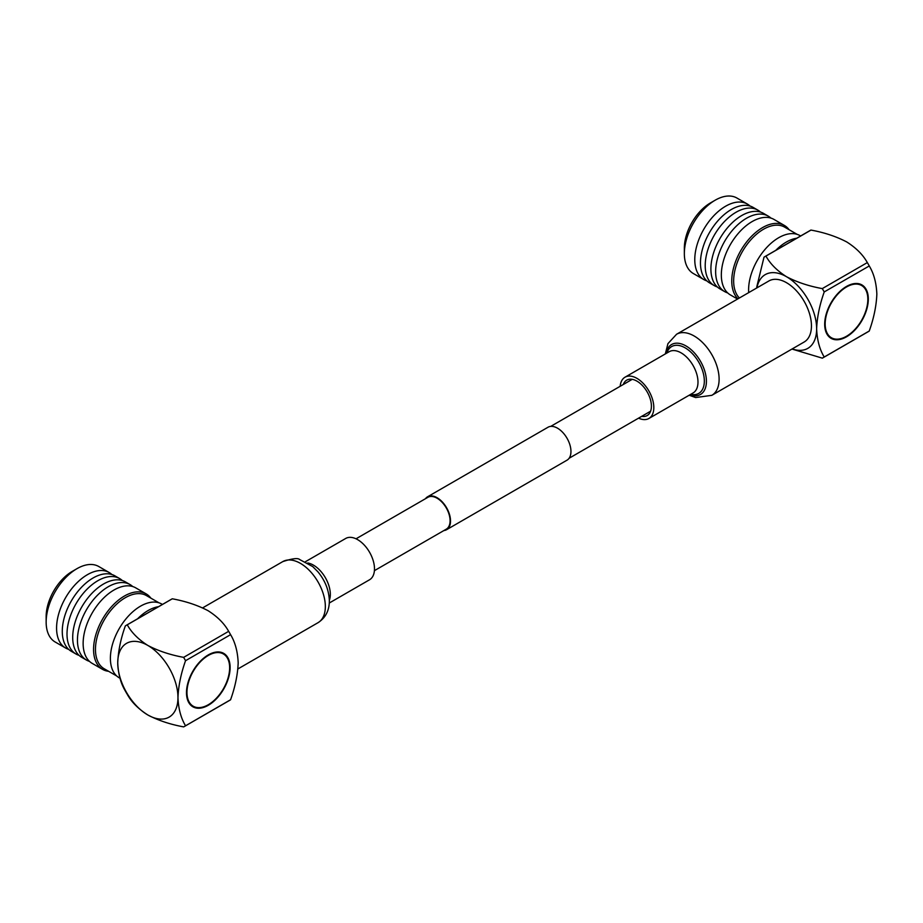 <?xml version="1.0" encoding="UTF-8"?>
<svg xmlns="http://www.w3.org/2000/svg" width="923" height="923" viewBox="0 0 923 923"><rect width="100%" height="100%" fill="white"/><g stroke="black" fill="none" stroke-linecap="round" stroke-linejoin="round"><path stroke-width="1.38" d="M443.882 530.552A19.002 10.972 -120 0 0 446.582 529.698A19.002 10.972 -120 0 0 449.501 514.469A19.002 10.972 -120 0 0 437.087 497.716A19.002 10.972 -120 0 0 427.58 496.782A19.002 10.972 -120 0 0 425.491 498.685M446.582 529.698L567.022 460.173A19.002 10.972 -120 0 0 569.929 444.932A19.002 10.972 -120 0 0 557.515 428.191A19.002 10.972 -120 0 0 548.008 427.245L427.58 496.782M374.415 570.656L446.282 529.167A18.391 10.614 -120 0 0 449.097 514.434A18.391 10.614 -120 0 0 437.087 498.224A18.391 10.614 -120 0 0 427.88 497.312L356.024 538.801M789.073 229.689A43.589 25.163 120 0 0 784.377 225.431L773.947 219.409A43.589 25.163 120 0 0 752.153 221.566A43.589 25.163 120 0 0 722.778 263.343A43.589 25.163 120 0 0 730.358 294.899L737.558 299.052M727.705 292.926A43.589 25.163 -60 0 1 724.67 291.61A43.589 25.163 -60 0 1 717.09 260.055A43.589 25.163 -60 0 1 746.465 218.278A43.589 25.163 -60 0 1 768.248 216.12A43.589 25.163 -60 0 1 770.913 218.082M768.248 216.12L763.517 213.386A43.589 25.163 120 0 0 741.723 215.544A43.589 25.163 120 0 0 712.348 257.321A43.589 25.163 120 0 0 719.928 288.876L724.67 291.61M717.263 286.915A43.589 25.163 -60 0 1 714.24 285.588A43.589 25.163 -60 0 1 706.66 254.033A43.589 25.163 -60 0 1 736.035 212.255A43.589 25.163 -60 0 1 757.818 210.098A43.589 25.163 -60 0 1 760.483 212.059M757.818 210.098L753.076 207.363A43.589 25.163 120 0 0 731.293 209.521A43.589 25.163 120 0 0 701.918 251.298A43.589 25.163 120 0 0 709.499 282.853L714.24 285.588M706.833 280.892A43.589 25.163 -60 0 1 703.811 279.565A43.589 25.163 -60 0 1 696.219 248.01A43.589 25.163 -60 0 1 725.593 206.233A43.589 25.163 -60 0 1 747.388 204.075A43.589 25.163 -60 0 1 750.053 206.037M800.633 235.976L799.987 235.607A42.585 24.586 120 0 0 767.175 247.018A42.585 24.586 120 0 0 748.599 289.868A42.585 24.586 120 0 0 748.691 292.626M756.629 288.045A42.585 24.586 -60 0 1 756.895 286.326L756.71 287.988M775.816 250.306A42.585 24.586 -60 0 1 796.757 238.215M846.506 286.442L846.506 286.442A30.84 17.814 120 0 0 824.689 324.215A30.84 17.814 120 0 0 846.506 336.814A30.84 17.814 120 0 0 868.312 299.029A30.84 17.814 120 0 0 846.506 286.442L846.506 286.442M824.701 323.938A30.171 17.422 120 0 0 830.942 337.483A30.171 17.422 120 0 0 831.185 337.622M861.355 285.357A30.171 17.422 120 0 0 861.113 285.219A30.171 17.422 120 0 0 846.264 286.58M846.506 286.984A30.171 17.422 -60 0 1 861.597 285.495A30.171 17.422 -60 0 1 866.212 309.678A30.171 17.422 -60 0 1 846.506 336.26A30.171 17.422 -60 0 1 831.415 337.76A30.171 17.422 -60 0 1 826.789 313.578A30.171 17.422 -60 0 1 846.506 286.984M797.16 234.361L784.654 227.139A42.239 24.39 120 0 0 763.529 229.227A42.239 24.39 120 0 0 736.9 263.47A42.239 24.39 120 0 0 739.404 297.991M784.377 225.431A43.589 25.163 120 0 0 762.583 227.589A43.589 25.163 120 0 0 734.996 263.228A43.589 25.163 120 0 0 737.973 298.81M747.388 204.075L736.958 198.053A43.589 25.163 120 0 0 715.163 200.21L715.163 200.21A43.589 25.163 120 0 0 684.347 253.594A43.589 25.163 120 0 0 693.369 273.543L703.811 279.565M710.422 202.945L715.163 200.21L710.422 202.945A36.885 21.298 120 0 0 684.347 248.114L684.347 253.594M792.211 348.917A42.585 24.586 -120 0 0 816.636 328.876A42.585 24.586 -120 0 0 786.523 276.727A42.585 24.586 -120 0 0 756.964 287.849M791.969 349.056L822.278 358.136A58.311 33.666 -120 0 0 824.216 357.016C819.647 349.482 817.12 340.102 816.636 328.876C817.097 317.2 819.624 304.902 824.216 291.968A58.311 33.666 -120 0 0 822.278 288.599C808.894 286.165 796.976 282.196 786.523 276.727C777.108 270.751 770.244 263.874 765.952 256.086A58.311 33.666 -120 0 0 764.002 257.205L756.895 286.326M765.952 256.086L810.994 230.081C824.377 232.527 836.296 236.484 846.737 241.953C856.163 247.929 863.017 254.806 867.32 262.594L822.278 288.599M765.917 256.063A58.334 33.678 60 0 0 764.948 256.582A58.334 33.678 60 0 0 764.002 257.171L764.002 257.205M822.312 288.622A58.334 33.678 60 0 1 824.216 291.933L869.258 265.962C873.839 273.496 876.365 282.876 876.85 294.102C876.389 305.778 873.862 318.077 869.258 331.011L824.216 357.016A58.334 33.678 60 0 1 823.281 357.628A58.334 33.678 60 0 1 822.312 358.159L822.278 358.136M869.258 265.928A58.334 33.678 -120 0 0 867.355 262.617M810.959 230.058A58.334 33.678 -120 0 0 809.99 230.577L764.948 256.582M823.281 357.628L868.324 331.622A58.334 33.678 -120 0 0 869.258 331.045M89.496 661.387A43.589 25.163 -60 0 1 86.474 660.072A43.589 25.163 -60 0 1 78.893 628.517A43.589 25.163 -60 0 1 108.268 586.74A43.589 25.163 -60 0 1 130.051 584.582A43.589 25.163 -60 0 1 132.716 586.543M150.864 598.15A43.589 25.163 120 0 0 146.18 593.893L135.75 587.87A43.589 25.163 120 0 0 113.956 590.028A43.589 25.163 120 0 0 84.581 631.805A43.589 25.163 120 0 0 92.162 663.36L102.591 669.383A43.589 25.163 120 0 0 108.626 671.309M79.066 655.365A43.589 25.163 -60 0 1 76.044 654.049A43.589 25.163 -60 0 1 68.452 622.494A43.589 25.163 -60 0 1 97.826 580.717A43.589 25.163 -60 0 1 119.621 578.559A43.589 25.163 -60 0 1 122.286 580.521M130.051 584.582L125.309 581.848A43.589 25.163 120 0 0 103.526 584.005A43.589 25.163 120 0 0 74.152 625.782A43.589 25.163 120 0 0 81.732 657.338L86.474 660.072M68.637 649.342A43.589 25.163 -60 0 1 65.614 648.027A43.589 25.163 -60 0 1 58.022 616.472A43.589 25.163 -60 0 1 87.397 574.694A43.589 25.163 -60 0 1 109.191 572.537A43.589 25.163 -60 0 1 111.856 574.498M119.621 578.559L114.879 575.825A43.589 25.163 120 0 0 93.085 577.983A43.589 25.163 120 0 0 63.722 619.76A43.589 25.163 120 0 0 71.302 651.315L76.044 654.049M162.436 604.438L161.79 604.069A42.585 24.586 120 0 0 128.978 615.468A42.585 24.586 120 0 0 110.391 658.318A42.585 24.586 120 0 0 119.217 677.817L120.002 678.267M208.31 654.903L208.31 654.903A30.84 17.814 120 0 0 186.492 692.677A30.84 17.814 120 0 0 208.31 705.276A30.84 17.814 120 0 0 230.115 667.491A30.84 17.814 120 0 0 208.31 654.903M223.158 653.819A30.171 17.422 120 0 0 222.916 653.68A30.171 17.422 120 0 0 208.067 655.042M186.492 692.4A30.171 17.422 120 0 0 192.745 705.945A30.171 17.422 120 0 0 192.988 706.083M208.31 704.722A30.171 17.422 -60 0 1 193.219 706.222A30.171 17.422 -60 0 1 188.592 682.039A30.171 17.422 -60 0 1 208.31 655.445A30.171 17.422 -60 0 1 223.389 653.957A30.171 17.422 -60 0 1 228.016 678.128A30.171 17.422 -60 0 1 208.31 704.722M158.964 602.811L146.457 595.6A42.239 24.39 120 0 0 125.332 597.689A42.239 24.39 120 0 0 97.734 634.92A42.239 24.39 120 0 0 104.207 668.76L116.713 675.982M146.18 593.893A43.589 25.163 120 0 0 124.386 596.05A43.589 25.163 120 0 0 95.911 634.459A43.589 25.163 120 0 0 102.591 669.383M46.15 622.056L46.15 616.576A36.885 21.298 120 0 1 72.225 571.406L76.967 568.672A43.589 25.163 120 0 0 46.15 622.056A43.589 25.163 120 0 0 55.172 642.004L65.614 648.027M238.18 662.841C237.719 674.505 235.192 686.816 230.588 699.738L185.546 725.79C180.977 718.221 178.439 708.841 177.966 697.603C178.427 685.939 180.954 673.628 185.546 660.706L230.588 634.655C235.169 642.223 237.696 651.615 238.18 662.841M208.067 610.691C217.482 616.656 224.347 623.544 228.65 631.332L183.642 657.361C170.224 654.892 158.306 650.934 147.853 645.454C138.438 639.489 131.574 632.613 127.27 624.813L172.289 598.796C185.708 601.254 197.626 605.211 208.067 610.691M183.608 726.874L183.642 726.886A58.311 33.666 -120 0 0 185.546 725.743L185.546 725.743A58.334 33.678 60 0 1 184.612 726.366A58.334 33.678 60 0 1 183.642 726.886C170.109 724.382 158.191 720.425 147.853 714.99A42.585 24.586 60 0 1 117.74 662.841C118.202 673.975 120.74 683.366 125.332 690.981A58.311 33.666 -120 0 0 127.27 694.35C131.504 702.08 138.369 708.956 147.853 714.99A42.585 24.586 60 0 0 177.966 697.603A42.585 24.586 60 0 0 147.853 645.454A42.585 24.586 60 0 0 117.74 662.841C118.225 651.05 120.751 638.751 125.332 625.932A58.334 33.678 60 0 1 126.266 625.321A58.334 33.678 60 0 1 127.247 624.802A58.311 33.666 -120 0 0 125.332 625.932L125.332 625.898M127.247 694.327L127.27 694.35A58.334 33.678 60 0 1 125.332 691.015L125.332 690.981M230.588 634.655L230.588 634.701A58.334 33.678 -120 0 0 228.685 631.355M184.612 726.366L229.654 700.361A58.334 33.678 -120 0 0 230.588 699.784M185.546 660.706A58.311 33.666 -120 0 0 183.608 657.338L183.608 657.338A58.334 33.678 60 0 1 185.546 660.66M172.289 598.796L172.324 598.808A58.334 33.678 -120 0 0 171.32 599.315L126.266 625.321M137.619 618.768A42.585 24.586 -60 0 1 158.56 606.676M109.191 572.537L98.761 566.514A43.589 25.163 120 0 0 76.967 568.672L72.225 571.406M623.313 384.476A20.433 11.803 60 0 1 626.74 380.138A20.433 11.803 60 0 1 636.962 381.153A20.433 11.803 60 0 1 650.311 399.163A20.433 11.803 60 0 1 647.185 415.535A20.433 11.803 60 0 1 641.704 416.342M786.523 282.703A35.259 20.352 60 0 1 809.552 313.774A35.259 20.352 60 0 1 804.152 342.018L711.818 395.332A35.259 20.352 60 0 0 717.217 367.089A35.259 20.352 60 0 0 694.188 336.018A35.259 20.352 60 0 0 676.559 334.264L768.894 280.961A35.259 20.352 60 0 1 786.523 282.703M620.175 386.287A23.848 13.764 60 0 1 625.044 377.184A23.848 13.764 60 0 1 636.962 378.372A23.848 13.764 60 0 1 652.538 399.382A23.848 13.764 60 0 1 648.881 418.488A23.848 13.764 60 0 1 638.578 418.154M329.269 603.019L369.558 579.759A23.848 13.764 -120 0 0 374.484 568.372A23.848 13.764 -120 0 0 363.893 544.651A23.848 13.764 -120 0 0 345.71 538.455L305.421 561.715M665.968 353.555A28.855 16.66 60 0 1 686.02 345.963A28.855 16.66 60 0 1 706.326 379.041A28.855 16.66 60 0 1 689.816 394.859M666.914 353.013A27.044 15.61 60 0 1 685.212 347.89A27.044 15.61 60 0 1 704.134 377.669A27.044 15.61 60 0 1 690.762 394.317M625.044 377.184L669.21 351.686A23.848 13.764 60 0 1 681.128 352.874A23.848 13.764 60 0 1 696.703 373.884A23.848 13.764 60 0 1 693.058 392.99L648.881 418.488M282.784 561.611C292.303 558.496 297.933 557.815 299.675 559.557L312.735 566.595L317.904 571.799C325.023 580.405 328.83 589.901 329.326 600.273C329.523 610.172 325.761 617.637 318.043 622.679A35.259 20.352 -120 0 0 325.334 605.846A35.259 20.352 -120 0 0 309.678 570.772A35.259 20.352 -120 0 0 282.784 561.611L202.622 607.888M329.326 600.365A23.848 13.764 -120 0 0 330.319 593.87A23.848 13.764 -120 0 0 307.751 562.995M569.099 458.258L650.611 411.197M550.708 426.391L632.22 379.341M689.169 395.229L695.642 397.559L711.818 395.332M665.321 353.924L667.94 343.633L676.559 334.264M318.043 622.679L237.88 668.956"/></g></svg>
